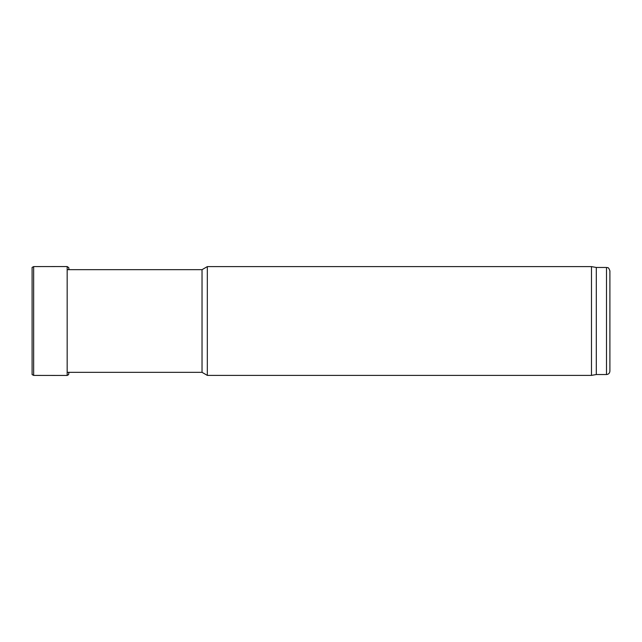 <?xml version="1.0" encoding="UTF-8"?>
<svg xmlns="http://www.w3.org/2000/svg" width="642" height="642" viewBox="0 0 642 642"><rect width="100%" height="100%" fill="white"/><g stroke="black" fill="none" stroke-linecap="round" stroke-linejoin="round"><path stroke-width="0.96" d="M606.497 374.535L606.497 267.465C607.541 268.195 608.159 266.069 609.9 270.868L609.9 371.132C609.699 373.203 608.568 374.334 606.497 374.535L596.306 374.535L591.483 375.385L207.326 375.385L207.326 266.615L202.029 269.672L67.169 269.672M202.029 269.672L202.029 372.328L67.169 372.328M202.029 372.328L207.326 375.385M591.483 375.385L591.483 266.615L207.326 266.615M596.306 374.535L596.306 267.465L591.483 266.615M32.1 267.409L32.1 374.591L33.657 375.409L33.657 266.59L32.1 267.409L33.657 266.59L67.169 266.55L68.758 267.634L68.911 269.672L68.871 268.171M67.169 266.55L67.169 375.45L33.657 375.409M606.497 267.465L596.306 267.465M67.169 375.45L68.614 374.647L68.911 372.328"/></g></svg>
